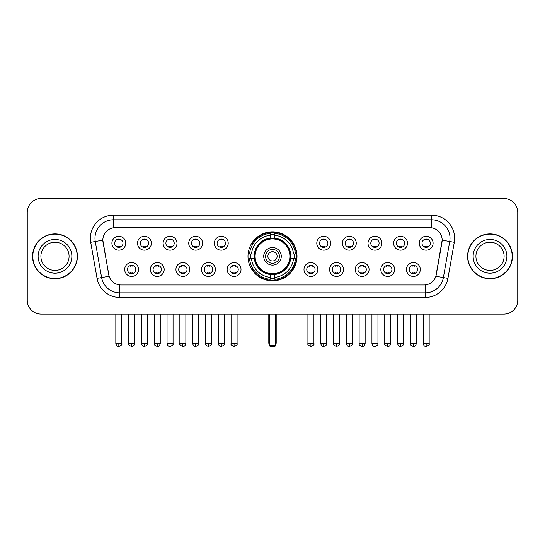 <?xml version="1.0" encoding="UTF-8"?>
<svg xmlns="http://www.w3.org/2000/svg" width="545" height="545" viewBox="0 0 545 545"><rect width="100%" height="100%" fill="white"/><g stroke="black" fill="none" stroke-linecap="round" stroke-linejoin="round"><path stroke-width="0.82" d="M247.995 256.32A24.505 24.505 0 0 0 272.5 280.818A24.505 24.505 0 0 0 297.005 256.32A24.505 24.505 0 0 0 272.5 231.816A24.505 24.505 0 0 0 247.995 256.32M164.181 269.496A6.935 6.935 0 0 1 157.246 276.431A6.935 6.935 0 0 1 150.311 269.496A6.935 6.935 0 0 1 157.246 262.561A6.935 6.935 0 0 1 164.181 269.496M153.09 269.496A4.162 4.162 0 0 0 157.246 273.658A4.162 4.162 0 0 0 161.409 269.496A4.162 4.162 0 0 0 157.246 265.333A4.162 4.162 0 0 0 153.09 269.496M189.796 269.496A6.935 6.935 0 0 1 182.861 276.431A6.935 6.935 0 0 1 175.926 269.496A6.935 6.935 0 0 1 182.861 262.561A6.935 6.935 0 0 1 189.796 269.496M178.699 269.496A4.162 4.162 0 0 0 182.861 273.658A4.162 4.162 0 0 0 187.024 269.496A4.162 4.162 0 0 0 182.861 265.333A4.162 4.162 0 0 0 178.699 269.496M215.404 269.496A6.935 6.935 0 0 1 208.469 276.431A6.935 6.935 0 0 1 201.534 269.496A6.935 6.935 0 0 1 208.469 262.561A6.935 6.935 0 0 1 215.404 269.496M204.314 269.496A4.162 4.162 0 0 0 208.469 273.658A4.162 4.162 0 0 0 212.632 269.496A4.162 4.162 0 0 0 208.469 265.333A4.162 4.162 0 0 0 204.314 269.496M241.019 269.496A6.935 6.935 0 0 1 234.084 276.431A6.935 6.935 0 0 1 227.149 269.496A6.935 6.935 0 0 1 234.084 262.561A6.935 6.935 0 0 1 241.019 269.496M229.922 269.496A4.162 4.162 0 0 0 234.084 273.658A4.162 4.162 0 0 0 238.247 269.496A4.162 4.162 0 0 0 234.084 265.333A4.162 4.162 0 0 0 229.922 269.496M317.851 269.496A6.935 6.935 0 0 1 310.916 276.431A6.935 6.935 0 0 1 303.981 269.496A6.935 6.935 0 0 1 310.916 262.561A6.935 6.935 0 0 1 317.851 269.496M306.753 269.496A4.162 4.162 0 0 0 310.916 273.658A4.162 4.162 0 0 0 315.078 269.496A4.162 4.162 0 0 0 310.916 265.333A4.162 4.162 0 0 0 306.753 269.496M343.466 269.496A6.935 6.935 0 0 1 336.531 276.431A6.935 6.935 0 0 1 329.596 269.496A6.935 6.935 0 0 1 336.531 262.561A6.935 6.935 0 0 1 343.466 269.496M332.368 269.496A4.162 4.162 0 0 0 336.531 273.658A4.162 4.162 0 0 0 340.686 269.496A4.162 4.162 0 0 0 336.531 265.333A4.162 4.162 0 0 0 332.368 269.496M369.074 269.496A6.935 6.935 0 0 1 362.139 276.431A6.935 6.935 0 0 1 355.204 269.496A6.935 6.935 0 0 1 362.139 262.561A6.935 6.935 0 0 1 369.074 269.496M357.976 269.496A4.162 4.162 0 0 0 362.139 273.658A4.162 4.162 0 0 0 366.301 269.496A4.162 4.162 0 0 0 362.139 265.333A4.162 4.162 0 0 0 357.976 269.496M394.689 269.496A6.935 6.935 0 0 1 387.754 276.431A6.935 6.935 0 0 1 380.819 269.496A6.935 6.935 0 0 1 387.754 262.561A6.935 6.935 0 0 1 394.689 269.496M383.591 269.496A4.162 4.162 0 0 0 387.754 273.658A4.162 4.162 0 0 0 391.909 269.496A4.162 4.162 0 0 0 387.754 265.333A4.162 4.162 0 0 0 383.591 269.496M420.297 269.496A6.935 6.935 0 0 1 413.362 276.431A6.935 6.935 0 0 1 406.427 269.496A6.935 6.935 0 0 1 413.362 262.561A6.935 6.935 0 0 1 420.297 269.496M409.2 269.496A4.162 4.162 0 0 0 413.362 273.658A4.162 4.162 0 0 0 417.524 269.496A4.162 4.162 0 0 0 413.362 265.333A4.162 4.162 0 0 0 409.2 269.496M138.573 269.496A6.935 6.935 0 0 1 131.638 276.431A6.935 6.935 0 0 1 124.703 269.496A6.935 6.935 0 0 1 131.638 262.561A6.935 6.935 0 0 1 138.573 269.496M127.476 269.496A4.162 4.162 0 0 0 131.638 273.658A4.162 4.162 0 0 0 135.8 269.496A4.162 4.162 0 0 0 131.638 265.333A4.162 4.162 0 0 0 127.476 269.496M151.381 243.234A6.935 6.935 0 0 1 144.445 250.169A6.935 6.935 0 0 1 137.51 243.234A6.935 6.935 0 0 1 144.445 236.305A6.935 6.935 0 0 1 151.381 243.234M140.283 243.234A4.162 4.162 0 0 0 144.445 247.396A4.162 4.162 0 0 0 148.601 243.234A4.162 4.162 0 0 0 144.445 239.078A4.162 4.162 0 0 0 140.283 243.234M176.989 243.234A6.935 6.935 0 0 1 170.054 250.169A6.935 6.935 0 0 1 163.119 243.234A6.935 6.935 0 0 1 170.054 236.305A6.935 6.935 0 0 1 176.989 243.234M165.891 243.234A4.162 4.162 0 0 0 170.054 247.396A4.162 4.162 0 0 0 174.216 243.234A4.162 4.162 0 0 0 170.054 239.078A4.162 4.162 0 0 0 165.891 243.234M202.597 243.234A6.935 6.935 0 0 1 195.669 250.169A6.935 6.935 0 0 1 188.734 243.234A6.935 6.935 0 0 1 195.669 236.305A6.935 6.935 0 0 1 202.597 243.234M191.506 243.234A4.162 4.162 0 0 0 195.669 247.396A4.162 4.162 0 0 0 199.824 243.234A4.162 4.162 0 0 0 195.669 239.078A4.162 4.162 0 0 0 191.506 243.234M228.212 243.234A6.935 6.935 0 0 1 221.277 250.169A6.935 6.935 0 0 1 214.342 243.234A6.935 6.935 0 0 1 221.277 236.305A6.935 6.935 0 0 1 228.212 243.234M217.114 243.234A4.162 4.162 0 0 0 221.277 247.396A4.162 4.162 0 0 0 225.439 243.234A4.162 4.162 0 0 0 221.277 239.078A4.162 4.162 0 0 0 217.114 243.234M330.658 243.234A6.935 6.935 0 0 1 323.723 250.169A6.935 6.935 0 0 1 316.788 243.234A6.935 6.935 0 0 1 323.723 236.305A6.935 6.935 0 0 1 330.658 243.234M319.561 243.234A4.162 4.162 0 0 0 323.723 247.396A4.162 4.162 0 0 0 327.886 243.234A4.162 4.162 0 0 0 323.723 239.078A4.162 4.162 0 0 0 319.561 243.234M356.267 243.234A6.935 6.935 0 0 1 349.331 250.169A6.935 6.935 0 0 1 342.403 243.234A6.935 6.935 0 0 1 349.331 236.305A6.935 6.935 0 0 1 356.267 243.234M345.176 243.234A4.162 4.162 0 0 0 349.331 247.396A4.162 4.162 0 0 0 353.494 243.234A4.162 4.162 0 0 0 349.331 239.078A4.162 4.162 0 0 0 345.176 243.234M381.881 243.234A6.935 6.935 0 0 1 374.946 250.169A6.935 6.935 0 0 1 368.011 243.234A6.935 6.935 0 0 1 374.946 236.305A6.935 6.935 0 0 1 381.881 243.234M370.784 243.234A4.162 4.162 0 0 0 374.946 247.396A4.162 4.162 0 0 0 379.109 243.234A4.162 4.162 0 0 0 374.946 239.078A4.162 4.162 0 0 0 370.784 243.234M407.49 243.234A6.935 6.935 0 0 1 400.555 250.169A6.935 6.935 0 0 1 393.619 243.234A6.935 6.935 0 0 1 400.555 236.305A6.935 6.935 0 0 1 407.49 243.234M396.399 243.234A4.162 4.162 0 0 0 400.555 247.396A4.162 4.162 0 0 0 404.717 243.234A4.162 4.162 0 0 0 400.555 239.078A4.162 4.162 0 0 0 396.399 243.234M433.105 243.234A6.935 6.935 0 0 1 426.17 250.169A6.935 6.935 0 0 1 419.234 243.234A6.935 6.935 0 0 1 426.17 236.305A6.935 6.935 0 0 1 433.105 243.234M422.007 243.234A4.162 4.162 0 0 0 426.17 247.396A4.162 4.162 0 0 0 430.332 243.234A4.162 4.162 0 0 0 426.17 239.078A4.162 4.162 0 0 0 422.007 243.234M125.766 243.234A6.935 6.935 0 0 1 118.83 250.169A6.935 6.935 0 0 1 111.895 243.234A6.935 6.935 0 0 1 118.83 236.305A6.935 6.935 0 0 1 125.766 243.234M114.668 243.234A4.162 4.162 0 0 0 118.83 247.396A4.162 4.162 0 0 0 122.993 243.234A4.162 4.162 0 0 0 118.83 239.078A4.162 4.162 0 0 0 114.668 243.234M97.064 278.366L90.708 242.307A23.115 23.115 0 0 1 113.469 215.173L431.531 215.173A23.115 23.115 0 0 1 454.292 242.307L447.935 278.366A23.115 23.115 0 0 1 425.175 297.461L119.825 297.461A23.115 23.115 0 0 1 97.064 278.366L109.116 276.24L103.025 242.307A12.481 12.481 0 0 1 115.315 227.66L429.685 227.66A12.481 12.481 0 0 1 441.975 242.307L436.266 274.666A12.481 12.481 0 0 1 423.976 284.981L121.024 284.981A12.481 12.481 0 0 1 108.734 274.666L102.835 240.168L95.259 241.503A18.489 18.489 0 0 1 113.469 219.798L431.531 219.798A18.489 18.489 0 0 1 449.741 241.503L443.385 277.562A18.489 18.489 0 0 1 425.175 292.842L119.825 292.842A18.489 18.489 0 0 1 101.615 277.562L95.259 241.503A18.489 18.489 0 0 1 94.98 238.288M250.196 258.63A22.42 22.42 0 0 1 250.196 254.011M32.564 256.32A22.42 22.42 0 0 0 54.991 278.74A22.42 22.42 0 0 0 77.41 256.32A22.42 22.42 0 0 0 54.991 233.9A22.42 22.42 0 0 0 32.564 256.32M467.59 256.32A22.42 22.42 0 0 0 490.01 278.74A22.42 22.42 0 0 0 512.436 256.32A22.42 22.42 0 0 0 490.01 233.9A22.42 22.42 0 0 0 467.59 256.32M113.469 215.173L113.469 227.796L431.531 227.796L431.531 215.173M102.835 240.141L102.971 238.288M423.976 284.981L121.024 284.981M454.292 242.307L442.165 240.168L435.884 276.24L447.935 278.366M436.266 274.666L436.191 275.062M108.809 275.062L108.734 274.666M517.75 212.4A13.87 13.87 0 0 0 503.88 198.53L41.12 198.53A13.87 13.87 0 0 0 27.25 212.4L27.25 300.241A13.87 13.87 0 0 0 41.12 314.104L503.88 314.104A13.87 13.87 0 0 0 517.75 300.241L517.75 212.4L517.75 300.241M27.25 212.4L27.25 300.241M503.88 198.53L41.12 198.53M41.12 314.104L503.88 314.104M69.079 256.32A14.088 14.088 0 0 0 54.991 242.225A14.088 14.088 0 0 0 40.895 256.32A14.088 14.088 0 0 0 54.991 270.409A14.088 14.088 0 0 0 69.079 256.32A14.088 14.088 0 0 1 54.991 270.409A14.088 14.088 0 0 1 40.895 256.32M77.179 256.32A22.188 22.188 0 0 0 54.991 234.132A22.188 22.188 0 0 0 32.795 256.32A22.188 22.188 0 0 0 54.991 278.509A22.188 22.188 0 0 0 77.179 256.32M504.105 256.32A14.088 14.088 0 0 0 490.01 242.225A14.088 14.088 0 0 0 475.921 256.32A14.088 14.088 0 0 0 490.01 270.409A14.088 14.088 0 0 0 504.105 256.32A14.088 14.088 0 0 1 490.01 270.409A14.088 14.088 0 0 1 475.921 256.32M512.205 256.32A22.188 22.188 0 0 0 490.01 234.132A22.188 22.188 0 0 0 467.821 256.32A22.188 22.188 0 0 0 490.01 278.509A22.188 22.188 0 0 0 512.205 256.32M290.471 258.63A18.121 18.121 0 0 0 274.809 238.342L274.809 238.342A18.121 18.121 0 0 0 254.529 258.63A18.121 18.121 0 0 0 290.471 258.63L290.471 258.63A18.121 18.121 0 0 1 274.809 274.292L274.809 277.364A21.173 21.173 0 0 0 293.544 258.63L295.499 258.63A23.115 23.115 0 0 1 274.809 279.319L274.809 277.364M250.666 258.63A21.957 21.957 0 0 1 250.666 254.011M274.809 234.479A21.957 21.957 0 0 0 270.191 234.479M294.334 254.011A21.957 21.957 0 0 1 294.334 258.63M293.544 254.011L295.499 254.011A23.115 23.115 0 0 0 274.809 233.321L274.809 238.124A18.339 18.339 0 0 1 290.689 254.011L293.544 254.011A21.173 21.173 0 0 0 274.809 235.27M251.456 258.63L249.501 258.63A23.115 23.115 0 0 0 270.191 279.319L270.191 274.51A18.339 18.339 0 0 1 254.311 258.63L251.456 258.63A21.173 21.173 0 0 0 270.191 277.364M293.544 258.63L290.689 258.63A18.339 18.339 0 0 1 274.809 274.51L274.809 274.292M254.529 258.63L254.529 258.63A18.121 18.121 0 0 0 270.191 274.292M274.809 278.154A21.957 21.957 0 0 1 270.191 278.154M270.191 235.27L270.191 233.321A23.115 23.115 0 0 0 249.501 254.011L254.311 254.011A18.339 18.339 0 0 1 270.191 238.124L270.191 235.27A21.173 21.173 0 0 0 251.456 254.011M289.885 256.32A17.386 17.386 0 0 1 272.5 273.699A17.386 17.386 0 0 1 255.115 256.32A17.386 17.386 0 0 1 272.5 238.935A17.386 17.386 0 0 1 289.885 256.32M281.281 256.32A8.781 8.781 0 0 0 272.5 247.539A8.781 8.781 0 0 0 263.719 256.32A8.781 8.781 0 0 0 272.5 265.102A8.781 8.781 0 0 0 281.281 256.32M279.435 256.32A6.935 6.935 0 0 0 272.5 249.385A6.935 6.935 0 0 0 265.565 256.32A6.935 6.935 0 0 0 272.5 263.255A6.935 6.935 0 0 0 279.435 256.32M277.126 256.32A4.626 4.626 0 0 1 272.5 260.939A4.626 4.626 0 0 1 267.874 256.32A4.626 4.626 0 0 1 272.5 251.695A4.626 4.626 0 0 1 277.126 256.32A4.626 4.626 0 0 1 272.5 260.939A4.626 4.626 0 0 1 267.874 256.32A4.626 4.626 0 0 1 272.5 251.695A4.626 4.626 0 0 1 277.126 256.32M253.043 243.84L251.953 243.84A24.041 24.041 0 0 1 296.541 256.32A24.041 24.041 0 0 1 251.953 268.801L253.043 268.801M269.264 314.104L269.264 345.544L275.736 345.544L275.736 314.104M269.264 345.544L270.191 346.47L274.809 346.47L275.736 345.544M117.448 247.158L117.448 246.504A3.549 3.549 0 0 0 120.22 246.504L120.22 247.158M120.22 239.316L120.22 239.97A3.549 3.549 0 0 0 117.448 239.97L117.448 239.316M143.056 247.158L143.056 246.504A3.549 3.549 0 0 0 145.828 246.504L145.828 247.158M145.828 239.316L145.828 239.97A3.549 3.549 0 0 0 143.056 239.97L143.056 239.316M168.671 247.158L168.671 246.504A3.549 3.549 0 0 0 171.443 246.504L171.443 247.158M171.443 239.316L171.443 239.97A3.549 3.549 0 0 0 168.671 239.97L168.671 239.316M194.279 247.158L194.279 246.504A3.549 3.549 0 0 0 197.052 246.504L197.052 247.158M197.052 239.316L197.052 239.97A3.549 3.549 0 0 0 194.279 239.97L194.279 239.316M219.887 247.158L219.887 246.504A3.549 3.549 0 0 0 222.667 246.504L222.667 247.158M222.667 239.316L222.667 239.97A3.549 3.549 0 0 0 219.887 239.97L219.887 239.316M322.333 247.158L322.333 246.504A3.549 3.549 0 0 0 325.113 246.504L325.113 247.158M325.113 239.316L325.113 239.97A3.549 3.549 0 0 0 322.333 239.97L322.333 239.316M347.948 247.158L347.948 246.504A3.549 3.549 0 0 0 350.721 246.504L350.721 247.158M350.721 239.316L350.721 239.97A3.549 3.549 0 0 0 347.948 239.97L347.948 239.316M373.557 247.158L373.557 246.504A3.549 3.549 0 0 0 376.329 246.504L376.329 247.158M376.329 239.316L376.329 239.97A3.549 3.549 0 0 0 373.557 239.97L373.557 239.316M399.172 247.158L399.172 246.504A3.549 3.549 0 0 0 401.944 246.504L401.944 247.158M401.944 239.316L401.944 239.97A3.549 3.549 0 0 0 399.172 239.97L399.172 239.316M424.78 247.158L424.78 246.504A3.549 3.549 0 0 0 427.553 246.504L427.553 247.158M427.553 239.316L427.553 239.97A3.549 3.549 0 0 0 424.78 239.97L424.78 239.316M130.248 273.42L130.248 272.759A3.549 3.549 0 0 0 133.021 272.759L133.021 273.42M133.021 265.572L133.021 266.233A3.549 3.549 0 0 0 130.248 266.233L130.248 265.572M155.863 273.42L155.863 272.759A3.549 3.549 0 0 0 158.636 272.759L158.636 273.42M158.636 265.572L158.636 266.233A3.549 3.549 0 0 0 155.863 266.233L155.863 265.572M181.471 273.42L181.471 272.759A3.549 3.549 0 0 0 184.244 272.759L184.244 273.42M184.244 265.572L184.244 266.233A3.549 3.549 0 0 0 181.471 266.233L181.471 265.572M207.086 273.42L207.086 272.759A3.549 3.549 0 0 0 209.859 272.759L209.859 273.42M209.859 265.572L209.859 266.233A3.549 3.549 0 0 0 207.086 266.233L207.086 265.572M232.695 273.42L232.695 272.759A3.549 3.549 0 0 0 235.467 272.759L235.467 273.42M235.467 265.572L235.467 266.233A3.549 3.549 0 0 0 232.695 266.233L232.695 265.572M309.533 273.42L309.533 272.759A3.549 3.549 0 0 0 312.305 272.759L312.305 273.42M312.305 265.572L312.305 266.233A3.549 3.549 0 0 0 309.533 266.233L309.533 265.572M335.141 273.42L335.141 272.759A3.549 3.549 0 0 0 337.914 272.759L337.914 273.42M337.914 265.572L337.914 266.233A3.549 3.549 0 0 0 335.141 266.233L335.141 265.572M360.756 273.42L360.756 272.759A3.549 3.549 0 0 0 363.529 272.759L363.529 273.42M363.529 265.572L363.529 266.233A3.549 3.549 0 0 0 360.756 266.233L360.756 265.572M386.364 273.42L386.364 272.759A3.549 3.549 0 0 0 389.137 272.759L389.137 273.42M389.137 265.572L389.137 266.233A3.549 3.549 0 0 0 386.364 266.233L386.364 265.572M411.979 273.42L411.979 272.759A3.549 3.549 0 0 0 414.752 272.759L414.752 273.42M414.752 265.572L414.752 266.233A3.549 3.549 0 0 0 411.979 266.233L411.979 265.572M425.175 284.926L425.175 297.461M119.825 297.461L119.825 284.926M90.708 242.307L95.259 241.503M71.851 256.32A16.868 16.868 0 0 0 54.991 239.453A16.868 16.868 0 0 0 38.123 256.32A16.868 16.868 0 0 0 54.991 273.181A16.868 16.868 0 0 0 71.851 256.32M506.877 256.32A16.868 16.868 0 0 0 490.01 239.453A16.868 16.868 0 0 0 473.149 256.32A16.868 16.868 0 0 0 490.01 273.181A16.868 16.868 0 0 0 506.877 256.32M268.801 314.104L268.801 342.771L269.264 342.771M272.5 260.939A4.626 4.626 0 0 1 267.874 256.32A4.626 4.626 0 0 1 272.5 251.695M275.736 342.771L276.199 342.771L276.199 314.104M270.191 278.366A22.168 22.168 0 0 0 274.809 278.366M294.545 258.63A22.168 22.168 0 0 0 294.545 254.011M274.809 234.275A22.168 22.168 0 0 0 270.191 234.275M118.83 343.466L115.826 343.466C116.351 345.605 117.352 346.606 118.83 346.47L118.83 343.466L121.835 343.466L121.835 314.104M144.445 343.466L141.441 343.466C141.966 345.605 142.967 346.606 144.445 346.47L144.445 343.466L147.45 343.466L147.45 314.104M170.054 343.466L167.049 343.466C167.574 345.605 168.575 346.606 170.054 346.47L170.054 343.466L173.058 343.466L173.058 314.104M195.669 343.466L192.658 343.466C193.182 345.605 194.19 346.606 195.669 346.47L195.669 343.466L198.673 343.466L198.673 314.104M221.277 343.466L218.272 343.466C218.797 345.605 219.798 346.606 221.277 346.47L221.277 343.466L224.281 343.466L224.281 314.104M323.723 343.466L320.719 343.466C321.243 345.605 322.245 346.606 323.723 346.47L323.723 343.466L326.728 343.466L326.728 314.104M349.331 343.466L346.327 343.466C346.852 345.605 347.853 346.606 349.331 346.47L349.331 343.466L352.343 343.466L352.343 314.104M374.946 343.466L371.942 343.466C372.467 345.605 373.468 346.606 374.946 346.47L374.946 343.466L377.951 343.466L377.951 314.104M400.555 343.466L397.55 343.466C398.075 345.605 399.076 346.606 400.555 346.47L400.555 343.466L403.559 343.466L403.559 314.104M426.17 343.466L423.165 343.466C423.69 345.605 424.691 346.606 426.17 346.47L426.17 343.466L429.174 343.466L429.174 314.104M131.638 343.466L128.634 343.466C128.02 344.426 129.022 345.428 131.638 346.47L131.638 343.466L134.642 343.466L134.642 314.104M157.246 343.466L154.242 343.466C153.636 344.426 154.637 345.428 157.246 346.47L157.246 343.466L160.25 343.466L160.25 314.104M182.861 343.466L179.857 343.466C179.244 344.426 180.245 345.428 182.861 346.47L182.861 343.466L185.865 343.466L185.865 314.104M208.469 343.466L205.465 343.466C204.859 344.426 205.86 345.428 208.469 346.47L208.469 343.466L211.474 343.466L211.474 314.104M234.084 343.466L231.08 343.466C230.467 344.426 231.468 345.428 234.084 346.47L234.084 343.466L237.089 343.466L237.089 314.104M310.916 343.466L307.911 343.466C307.305 344.426 308.307 345.428 310.916 346.47L310.916 343.466L313.92 343.466L313.92 314.104M336.531 343.466L333.526 343.466C332.913 344.426 333.915 345.428 336.531 346.47L336.531 343.466L339.535 343.466L339.535 314.104M362.139 343.466L359.135 343.466C358.528 344.426 359.53 345.428 362.139 346.47L362.139 343.466L365.143 343.466L365.143 314.104M387.754 343.466L384.75 343.466C384.136 344.426 385.138 345.428 387.754 346.47L387.754 343.466L390.758 343.466L390.758 314.104M413.362 343.466L410.358 343.466C409.751 344.426 410.753 345.428 413.362 346.47L413.362 343.466L416.366 343.466L416.366 314.104M268.801 342.771A3.699 3.699 0 0 0 269.264 344.563M275.736 344.563A3.699 3.699 0 0 0 276.199 342.771M115.826 343.466L115.826 314.104M121.835 343.466C122.448 344.426 121.446 345.428 118.83 346.47M141.441 343.466L141.441 314.104M147.45 343.466C148.056 344.426 147.055 345.428 144.445 346.47M167.049 343.466L167.049 314.104M173.058 343.466C173.671 344.426 172.67 345.428 170.054 346.47M192.658 343.466L192.658 314.104M198.673 343.466C199.279 344.426 198.278 345.428 195.669 346.47M218.272 343.466L218.272 314.104M224.281 343.466C224.894 344.426 223.893 345.428 221.277 346.47M320.719 343.466L320.719 314.104M326.728 343.466C327.341 344.426 326.339 345.428 323.723 346.47M346.327 343.466L346.327 314.104M352.343 343.466C352.949 344.426 351.947 345.428 349.331 346.47M371.942 343.466L371.942 314.104M377.951 343.466C378.557 344.426 377.556 345.428 374.946 346.47M397.55 343.466L397.55 314.104M403.559 343.466C404.172 344.426 403.171 345.428 400.555 346.47M423.165 343.466L423.165 314.104M429.174 343.466C429.78 344.426 428.779 345.428 426.17 346.47M128.634 343.466L128.634 314.104M134.642 343.466C134.118 345.605 133.116 346.606 131.638 346.47M154.242 343.466L154.242 314.104M160.25 343.466C159.726 345.605 158.724 346.606 157.246 346.47M179.857 343.466L179.857 314.104M185.865 343.466C185.341 345.605 184.339 346.606 182.861 346.47M205.465 343.466L205.465 314.104M211.474 343.466C212.087 344.426 211.085 345.428 208.469 346.47M231.08 343.466L231.08 314.104M237.089 343.466C237.695 344.426 236.694 345.428 234.084 346.47M307.911 343.466L307.911 314.104M313.92 343.466C314.533 344.426 313.532 345.428 310.916 346.47M333.526 343.466L333.526 314.104M339.535 343.466C340.141 344.426 339.14 345.428 336.531 346.47M359.135 343.466L359.135 314.104M365.143 343.466C364.619 345.605 363.617 346.606 362.139 346.47M384.75 343.466L384.75 314.104M390.758 343.466C390.234 345.605 389.232 346.606 387.754 346.47M410.358 343.466L410.358 314.104M416.366 343.466C415.842 345.605 414.84 346.606 413.362 346.47"/></g></svg>
